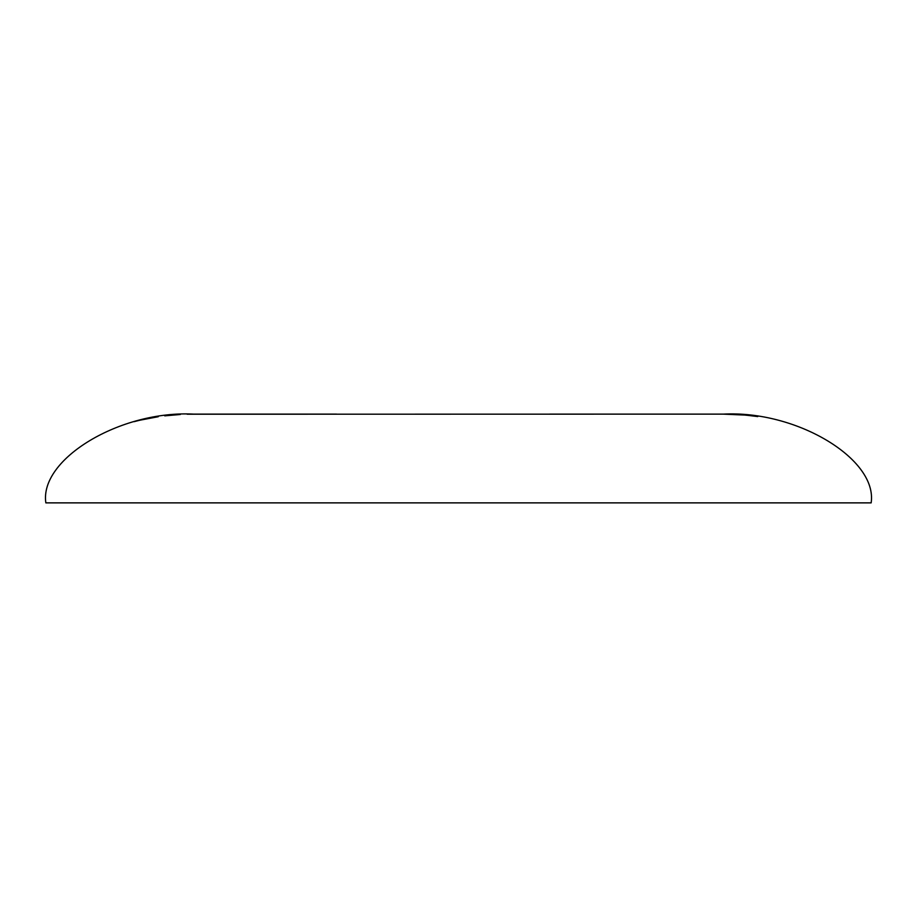 <?xml version="1.0" encoding="UTF-8"?>
<svg xmlns="http://www.w3.org/2000/svg" width="917" height="917" viewBox="0 0 917 917"><rect width="100%" height="100%" fill="white"/><g stroke="black" fill="none" stroke-linecap="round" stroke-linejoin="round"><path stroke-width="1.38" d="M549.57 414.129L723.249 414.129C796.426 410.163 877.764 458.97 871.15 502.871L45.85 502.871C39.236 458.97 120.574 410.163 193.751 414.129L336.596 414.129M744.524 415.057L723.249 414.129L187.16 414.22M723.249 414.129L738.494 414.599M741.853 414.839L744.581 415.057M744.879 415.08L749.762 415.561M749.946 415.584L757.763 416.582M757.751 416.582L747.573 415.332M180.294 414.495L164.739 415.848M158.183 416.731L140.255 420.135M138.02 420.674L134.902 421.453M134.845 421.476L134.077 421.671M134.1 421.671L137.722 420.743M137.848 420.708L142.788 419.562M146.181 418.84L158.263 416.719"/></g></svg>
